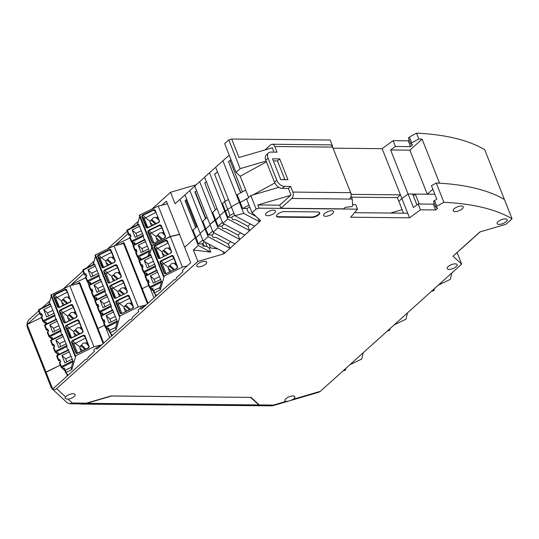 <?xml version="1.0" encoding="UTF-8"?>
<svg xmlns="http://www.w3.org/2000/svg" width="539" height="539" viewBox="0 0 539 539"><rect width="100%" height="100%" fill="white"/><g stroke="black" fill="none" stroke-linecap="round" stroke-linejoin="round"><path stroke-width="0.81" d="M216.974 208.499L212.642 212.393L215.674 220.047L214.872 220.04L217.958 227.829L239.821 239.491L234.903 243.918L213.04 232.255L209.954 224.46L220.006 216.146L215.674 220.047L218.093 226.164L221.825 226.205L222.735 228.496L225.801 228.529L238.076 235.071L239.821 239.491L244.74 235.065L222.876 223.402L219.791 215.613L224.709 211.187L227.795 218.975L249.658 230.638L247.906 226.218L235.637 219.676L232.572 219.642L231.662 217.352L227.93 217.311L225.511 211.194L224.709 211.187L225.511 211.194L227.62 209.294L230.045 215.411L233.899 213.303M454.182 255.102L471.868 239.37L452.996 256.166L461.66 264.13L457.119 252.643L454.754 254.597M352.573 204.544L355.706 204.577L357.525 209.166L350.653 217.21L409.532 217.81L420.487 209.806L418.183 203.998L413.4 207.488L408.07 194.027L412.645 194.074L416.822 204.631L417.307 204.638M409.532 217.81L401.899 198.534L408.07 194.027L427.299 194.222L409.856 150.165L422.111 139.136L439.554 183.193A285.798 111.263 158.4 0 1 504.416 199.497A285.798 111.263 -21.6 0 0 436.253 183.024L431.463 185.685L436.792 199.147L433.491 201.33L435.795 207.144L436.792 206.242L434.495 200.434M480.108 231.858L464.018 246.249L480.262 231.81M473.848 237.396L479.986 231.891M468.93 241.822L480.229 231.824M351.489 197.159L397.371 197.631L398.826 201.303L401.899 198.534L398.826 201.303L403.529 213.181M436.792 206.242L443.887 202.3L436.253 183.024M193.373 249.961L198.291 245.535L210.722 252.164L193.373 249.961L197.921 261.442L56.602 388.639C55.012 389.946 53.536 390.041 52.155 388.915L51.117 387.352L45.303 372.665L45.983 372.058L52.701 389.037L85.479 359.54C86.786 359.722 87.695 358.907 88.207 357.081L94.46 351.448L93.86 349.919L96.353 347.675L96.959 349.205L129.731 319.701C131.044 319.89 131.954 319.068 132.466 317.242L138.732 311.603L138.125 310.073L140.605 307.843L141.211 309.373L173.989 279.869C175.296 280.058 176.206 279.236 176.718 277.41L182.977 271.777L182.371 270.248L190.752 262.702L184.641 247.253L195.206 237.739L196.007 237.746L200.333 233.852L196.007 237.746L198.426 243.871L202.758 239.97M101.332 345.27L96.353 347.675M145.591 305.431L140.605 307.843M197.921 261.442L223.887 253.835L225.073 252.764L203.21 241.108L208.128 236.682L205.042 228.886L200.124 233.313L184.924 194.923L194.781 186.13M225.073 252.764L229.985 248.338L208.128 236.682M207.138 217.352L202.812 221.246L205.837 228.9L210.17 224.999L205.837 228.9L205.042 228.886L205.837 228.9L208.263 235.017L211.989 235.051L212.898 237.349L215.964 237.382L228.24 243.924L229.985 248.338L234.903 243.918M203.21 241.108L200.124 233.313L205.042 228.886L189.843 190.503M413.352 195.866L415.306 194.101L434.879 194.303M407.713 213.222L354.521 212.676M224.595 201.64L227.62 209.294L231.474 207.185L227.62 209.294L225.511 211.194L222.479 203.547L224.595 201.64L228.448 199.531M231.319 206.774L239.35 202.381L240.239 202.388L239.35 202.381L243.695 213.363L259.495 221.785L254.576 226.212L234.842 215.688L215.674 167.265L222.89 160.804L239.35 202.381L231.319 206.774M245.71 190.092L237.214 194.741L240.239 202.388L247.879 198.211L240.239 202.388L242.665 208.512L246.815 208.553L248.311 212.339L256.045 216.462M236.021 172.372L240.172 168.633L228.785 139.877L224.635 143.61L236.021 172.372L240.219 176.226L248.58 197.335L249.287 196.951L248.647 197.523M252.98 194.929L274.829 182.977L252.98 194.929M283.002 179.642L284.686 179.15L283.002 179.642M420.487 209.806L435.627 209.961L433.322 204.146L418.183 203.998M435.627 209.961L437.675 208.121L435.795 207.144M434.272 203.297L433.322 204.146M208.263 235.017L212.595 231.116M214.333 232.942L211.989 235.051M249.719 206.963L246.815 208.553M234.654 215.202L231.662 217.352M244.74 235.065L254.576 226.212M250.392 223.981L247.906 226.218M443.887 202.3A285.798 111.263 -21.6 0 1 512.05 218.773L505.919 224.291L479.953 231.898L478.767 232.969M39.684 313.193L27.145 324.478L45.983 372.058L60.253 365.159L45.303 372.665L27.374 327.382C26.499 324.404 27.112 321.77 29.221 319.492L38.774 310.902M105.772 327.752L109.72 337.717M103.731 343.107L97.95 328.494L104.512 325.32L97.95 328.494L79.718 282.449L76.255 284.12M222.876 223.402L227.795 218.975M250.83 195.556L246.68 199.295L252.009 212.757L256.16 209.017L250.83 195.556L278.885 187.336M243.695 213.363L234.842 215.688M218.093 226.164L222.425 222.263M224.17 224.096L221.825 226.205M240.562 232.835L238.076 235.071M204.497 241.795L202.159 243.904L203.068 246.202L206.134 246.235L208.97 247.745L217.743 248.863M230.726 241.688L228.24 243.924M258.147 218.396L259.495 221.785L260.681 220.714L252.009 212.757M223.887 253.835L223.031 251.679M210.722 252.164L208.97 247.745M259.266 404.93L260.606 405.732L272.175 405.847L273.428 405.072L259.266 404.93L251.053 397.384L111.027 395.956L86.422 403.172L81.335 403.906L69.774 403.785L67.274 402.801L52.155 388.915M265.026 149.909L270.578 144.917A4.642 3.093 90.6 0 1 272.195 144.25A4.642 3.093 90.6 0 1 274.816 146.5L277.053 152.16L270.928 152.099A7.142 4.548 48 0 0 268.57 152.908L266.313 154.936A7.142 4.548 48 0 0 265.767 160.191L274.492 182.216A7.142 4.548 48 0 0 282.241 188.394L288.372 188.455L290.972 195.03L279.701 205.177L257.81 204.955L259.077 208.169L256.16 209.017M257.81 204.955L290.642 195.334M248.964 205.063L242.665 208.512M227.93 217.311L230.045 215.411M202.159 243.904L198.426 243.871M217.958 227.829L213.04 232.255M454.775 254.651L457.119 252.643M68.069 399.177A5.356 2.089 158.4 0 0 74.119 396.515A5.356 2.089 158.4 0 0 75.103 394.501A5.356 2.089 158.4 0 0 71.377 393.915A5.356 2.089 158.4 0 0 66.129 396.434A5.356 2.089 158.4 0 0 65.637 396.94L65.03 397.903L65.367 398.624L68.069 399.177L72.26 403.024L69.774 403.785M419.234 204.005L415.306 194.101M512.05 218.773L484.676 149.626A285.798 111.263 158.4 0 0 416.506 133.153L418.81 138.968L411.715 142.909L409.418 137.101L416.506 133.153M120.514 244.288L123.97 242.611L142.202 288.661L148.69 285.529L142.202 288.661L147.989 303.275M464.018 246.249L459.1 250.675M150.091 288.075L153.972 297.885M259.077 208.169L357.525 209.166M285.913 398.671A5.356 2.089 158.4 0 0 284.929 400.686A5.356 2.089 158.4 0 0 285.987 401.393C288.149 401.387 290.582 400.679 293.277 399.258A5.356 2.089 158.4 0 0 293.903 398.752A5.356 2.089 158.4 0 0 294.894 396.738A5.356 2.089 158.4 0 0 291.161 396.152A5.356 2.089 158.4 0 0 285.913 398.671M461.66 264.13L320.341 391.327L318.731 392.257L272.525 405.8M274.519 212.986A5.356 2.089 158.4 0 0 275.51 210.971A5.356 2.089 158.4 0 0 271.777 210.385A5.356 2.089 158.4 0 0 266.529 212.905A5.356 2.089 158.4 0 0 265.545 214.92A5.356 2.089 158.4 0 0 269.271 215.506A5.356 2.089 158.4 0 0 274.519 212.986M197.712 264.049A5.356 2.089 -21.6 0 1 202.967 261.53A5.356 2.089 -21.6 0 1 206.693 262.122A5.356 2.089 -21.6 0 1 205.709 264.13A5.356 2.089 -21.6 0 1 200.454 266.65A5.356 2.089 -21.6 0 1 196.728 266.064A5.356 2.089 -21.6 0 1 197.712 264.049M462.206 208.836A5.356 2.089 158.4 0 0 463.19 206.821A5.356 2.089 158.4 0 0 459.464 206.235A5.356 2.089 158.4 0 0 454.215 208.755A5.356 2.089 158.4 0 0 453.225 210.769A5.356 2.089 158.4 0 0 456.957 211.355A5.356 2.089 158.4 0 0 462.206 208.836M506.121 221.684A5.356 2.089 158.4 0 0 507.111 219.669A5.356 2.089 158.4 0 0 503.379 219.083A5.356 2.089 158.4 0 0 498.13 221.603A5.356 2.089 158.4 0 0 497.147 223.618A5.356 2.089 158.4 0 0 500.872 224.204A5.356 2.089 158.4 0 0 506.121 221.684M332.597 213.579A5.356 2.089 158.4 0 0 333.587 211.564A5.356 2.089 158.4 0 0 329.855 210.978A5.356 2.089 158.4 0 0 324.606 213.498A5.356 2.089 158.4 0 0 323.622 215.506A5.356 2.089 158.4 0 0 327.348 216.092A5.356 2.089 158.4 0 0 332.597 213.579M456.169 266.65A5.356 2.089 158.4 0 0 457.153 264.636A5.356 2.089 158.4 0 0 453.427 264.049A5.356 2.089 158.4 0 0 448.172 266.569A5.356 2.089 158.4 0 0 447.188 268.584A5.356 2.089 158.4 0 0 450.914 269.17A5.356 2.089 158.4 0 0 456.169 266.65M278.407 217.129L311.704 217.466A5.356 2.089 158.4 0 0 318.778 214.744A5.356 2.089 158.4 0 0 319.762 212.73A5.356 2.089 158.4 0 0 317.855 211.935L284.552 211.598A5.356 2.089 158.4 0 0 277.484 214.32A5.356 2.089 158.4 0 0 276.494 216.334A5.356 2.089 158.4 0 0 278.407 217.129L278.225 216.671L311.522 217.008A5.356 2.089 158.4 0 0 318.596 214.279A5.356 2.089 158.4 0 0 319.634 212.514M184.944 194.977L180.006 199.349L198.291 245.535M276.44 216.092A5.356 2.089 158.4 0 0 278.225 216.671M432.864 189.216L427.299 194.222M205.548 218.78L194.929 191.958L196.526 190.543M409.195 139.965L408.245 140.814L410.55 146.628L412.598 144.782L410.718 143.812L408.421 137.997L409.418 137.101M225.289 201.263L214.596 174.252L217.439 171.739M215.694 167.319L209.509 172.797L224.709 211.187L219.791 215.613L204.591 177.223L209.509 172.797M217.466 171.793L214.616 174.306M266.441 161.889L240.219 176.226M331.889 145.826L332.448 145.833L330.144 140.019L231.703 139.022L239.033 157.529L272.269 147.787M196.196 184.776L170.54 192.295L175.087 203.776L180.006 199.349M266.104 161.033L240.172 168.633M228.785 139.877L231.703 139.022M240.825 192.767L228.556 161.774L230.018 160.481L242.449 191.877M240.61 192.881L228.556 161.774M247.65 208.094A2.857 1.112 -21.6 0 1 246.916 208.573A2.857 1.112 -21.6 0 1 246.835 208.613M42.096 307.904L49.884 300.897M63.225 288.891L83.026 271.063M86.355 268.072L94.143 261.065M107.477 249.058L127.217 231.292M130.66 228.192L138.294 221.32M151.769 209.193L170.54 192.295M71.64 285.259L71.397 284.646L83.936 273.361M115.892 245.427L115.656 244.814L128.127 233.589M197.308 226.205L192.975 230.099L196.007 237.746L195.206 237.739L184.641 247.253L166.41 201.209L162.05 205.13M332.448 145.833L332.152 146.177M351.098 194.72L351.428 194.363L400.443 194.862L401.899 198.534L408.07 194.027L390.627 149.97L409.856 150.165M348.821 188.003L351.428 194.363M390.627 149.97L395.41 146.473L393.106 140.659L382.151 148.663L400.443 194.862L397.371 197.631M199.673 181.65L214.872 220.04L209.954 224.46L194.754 186.076L204.611 177.277M186.689 199.396L185.093 200.811L195.718 227.633M185.106 200.845L186.703 199.423M230.988 159.652L230.032 160.514M214.637 174.36L217.473 171.806L214.643 174.367M206.397 181.784L204.807 183.22L206.397 181.778M228.354 161.929L230.968 159.618M215.384 209.934L204.766 183.105L206.363 181.69M204.786 183.159L206.383 181.744M196.533 190.557L194.936 191.972M229.223 155.198L222.89 160.804M382.151 148.663L333.048 148.164M395.41 146.473L410.55 146.628M393.106 140.659L408.245 140.814M422.111 139.136A285.798 111.263 158.4 0 0 418.81 138.968M410.718 143.812L411.715 142.909M27.145 324.478L41.415 317.579M205.831 218.531L195.212 191.729M129.852 237.948L115.656 244.814M390.553 213.046L402.134 209.651M148.03 282.867L147.41 281.311M145.281 275.934L144.034 272.781M141.973 267.566L141.353 266.017M139.224 260.633L137.977 257.48M135.916 252.272L135.296 250.716M133.167 245.339L131.92 242.179M85.674 277.747L71.397 284.646M103.784 322.726L103.117 321.042M101.049 315.827L99.715 312.452M97.727 307.432L97.06 305.748M94.992 300.533L93.658 297.157M91.67 292.131L91.003 290.447M88.935 285.232L87.601 281.857M110.845 396.01L250.669 397.378M79.368 403.886L81.544 404.088L86.624 403.347L110.926 396.212M250.716 397.499L258.855 404.937L260.391 405.692M274.492 182.216L276.743 180.188A7.142 4.548 48 0 0 284.498 186.366L290.622 186.427L292.866 192.086L350.673 192.672L332.624 147.086A4.642 3.093 90.6 0 0 330.009 144.843L272.195 144.25M268.57 152.908A7.142 4.548 48 0 0 268.024 158.163L276.743 180.188M279.721 158.89L287.954 179.696L280.765 179.622L272.525 158.816L279.721 158.89L277.464 160.918L284.888 179.662M350.673 192.672A4.642 3.093 90.6 0 1 349.582 199.053L352.25 199.08L351.037 196.014M273.987 152.126L272.195 147.612L271.865 147.908M273.34 160.878L277.464 160.918M352.25 199.08L352.661 205.979L352.048 206.538L345.162 207.4L343.518 208.876L280.913 208.236L291.774 198.46L349.582 199.053M279.701 205.177L280.913 208.236M292.866 192.086A4.642 3.093 90.6 0 1 291.774 198.46M290.622 186.427L288.372 188.455M207.165 246.781L205.379 242.267M210.547 247.947L209.078 244.234M363.212 352.742L361.804 359.008L349.878 364.741M407.471 312.903L406.056 319.169L394.137 324.909M451.763 273.037L450.341 279.364L438.288 285.165M74.995 356.097L50.834 295.062L75.002 356.185L93.968 346.745L101.837 344.812M75.002 356.185L75.723 356.198L71.849 369.518L65.704 372.745L68.224 375.07M51.252 296.207L48.827 304.535M50.834 295.062L69.807 285.71L79.341 283.359A1.785 0.694 -21.6 0 1 80.041 283.265M72.287 359.082L64.828 362.814L61.924 355.471L69.383 351.738M71.175 356.266L65.617 358.859L61.924 355.471M68.291 349.784L73.149 361.251L71.209 367.908L71.849 369.518M50.12 303.888L54.978 315.355L54.823 315.901L43.72 321.453L44.845 322.49L45.802 322.032L46.691 322.854L45.741 323.312A0.714 0.647 132.5 0 1 44.865 323.002L44.683 322.544M44.845 322.49A0.714 0.647 132.5 0 1 44.124 322.403L42.999 321.372A0.714 0.647 132.5 0 1 42.844 321.15L43.235 320.651L41.597 316.521L42.561 316.036L41.591 313.59L40.209 314.527L40.789 315.079L41.954 314.513M51.212 305.842L43.753 309.575L47.445 312.964L53.004 310.37M54.823 315.901L55.84 319.357M61.897 334.652L60.732 331.707L61.035 330.656L56.177 319.189M67.954 349.952L66.789 347.001L67.092 345.95L62.234 334.49M66.607 373.588L67.254 375.939M72.994 361.797L61.891 367.349L63.016 368.386L63.966 367.921L64.862 368.743L63.912 369.208A0.714 0.647 132.5 0 1 63.036 368.898L62.854 368.44M69.807 285.71L93.968 346.745M60.88 331.195L49.777 336.754L50.902 337.785A0.714 0.647 132.5 0 1 50.181 337.704L49.056 336.666A0.714 0.647 132.5 0 1 48.901 336.451L49.292 335.945L47.654 331.815L48.618 331.337L47.648 328.891L46.266 329.828L46.846 330.373L48.011 329.807M88.45 345.506L85.836 343.114C83.821 342.71 82.42 343.39 81.632 345.149L85.89 349.05M85.836 343.114L86.745 342.676L87.655 343.505M87.271 342.541L86.745 342.676M81.187 351.32L79.745 347.884L80.729 345.587L81.632 345.149M85.499 338.061L73.951 344.003L72.071 342.272L76.188 352.674L75.763 352.728A1.428 1.294 -47.5 0 0 77.515 353.341L88.288 348.127A1.428 1.294 -47.5 0 0 89.07 346.294L84.953 335.891A1.428 1.294 -47.5 0 0 83.201 335.278L85.202 337.313M77.549 353.079L73.951 344.003M79.927 346.954L74.988 343.154M48.86 336.349L47.237 332.273L47.654 331.815M50.902 337.785L51.852 337.326L52.748 338.148L51.798 338.607A0.714 0.647 132.5 0 1 50.922 338.303L50.74 337.845M71.492 337.785L67.894 328.702L69.012 327.806L66.371 325.192L77.144 319.984A1.428 1.294 132.5 0 1 78.896 320.59L83.013 330.993A1.428 1.294 -47.5 0 1 82.231 332.832L71.458 338.041A1.428 1.294 -47.5 0 1 69.706 337.427L65.583 327.025A1.428 1.294 132.5 0 1 66.371 325.192M68.931 327.853L73.87 331.66L73.688 332.583L75.251 335.965M75.13 336.026L74.901 335.642M79.833 333.749L75.575 329.848C76.363 328.089 77.764 327.416 79.779 327.813L81.214 327.24M60.173 328.48L52.714 332.219L49.81 324.876L53.502 328.264L54.682 331.236M57.269 321.143L49.81 324.876M53.502 328.264L59.061 325.671M73.87 331.66L74.672 330.286L78.923 334.193M75.575 329.848L74.672 330.286M79.779 327.813L82.393 330.212M79.442 322.767L69.012 327.806M73.385 307.466L62.874 312.559L67.813 316.359L68.615 314.992L72.866 318.893M75.157 311.94L73.722 312.519C71.707 312.115 70.306 312.795 69.518 314.547L68.615 314.992M65.435 322.484L61.837 313.402L62.874 312.559M67.813 316.359L67.631 317.282L69.073 320.725M69.518 314.547L73.776 318.455M73.722 312.519L76.336 314.911M48.463 331.411A3.571 0.613 64.2 0 0 47.695 330.144L48.072 329.962M59.378 307.19L55.78 298.107L67.328 292.172M56.817 297.258L61.756 301.058L62.558 299.691L63.461 299.253L67.719 303.154M69.1 296.645L67.665 297.218C65.65 296.814 64.249 297.494 63.461 299.253M61.756 301.058L61.574 301.988L63.137 305.37M63.016 305.431L62.787 305.047M67.665 297.218L70.279 299.61M47.445 312.964L48.625 315.935M43.753 309.575L46.657 316.919L54.116 313.186M42.81 321.055L41.18 316.979L41.597 316.521M42.406 316.117A3.571 0.613 64.2 0 0 41.638 314.85L41.577 314.695M41.638 314.85L42.015 314.661M66.937 346.496L55.834 352.055L56.959 353.085L57.909 352.627L58.805 353.449L57.855 353.907A0.714 0.647 132.5 0 1 56.979 353.604L56.797 353.139M56.959 353.085A0.714 0.647 132.5 0 1 56.238 352.998L55.106 351.967A0.714 0.647 132.5 0 1 54.958 351.745L55.349 351.246L53.711 347.116L54.675 346.631L53.705 344.185L52.323 345.122L52.903 345.674L54.068 345.108M66.23 343.781L58.771 347.514L55.867 340.17L59.559 343.565L65.118 340.971M63.326 336.437L55.867 340.17M54.52 346.712A3.571 0.613 64.2 0 0 53.752 345.445L54.129 345.263M59.559 343.565L60.739 346.53M54.917 351.65L53.294 347.574L53.711 347.116M60.974 366.951L59.351 362.868L60.732 361.932L59.762 359.486L58.38 360.423L58.96 360.968L60.125 360.409M65.617 358.859L66.796 361.831M63.016 368.386A0.714 0.647 132.5 0 1 62.295 368.299L61.163 367.261A0.714 0.647 132.5 0 1 61.015 367.046L61.406 366.54L59.768 362.41M59.748 360.591L59.809 360.739A3.571 0.613 -115.8 0 1 60.577 362.006M59.809 360.739L60.186 360.557M119.698 315.874L95.531 254.832L95.086 255.311L119.254 316.353L138.227 306.913L146.096 304.98M119.254 316.353L119.975 316.366L116.107 329.679L109.963 332.907L112.476 335.231M95.504 256.369L93.085 264.703M95.531 254.832L114.059 245.878L123.599 243.527A1.785 0.694 -21.6 0 1 124.293 243.433M116.545 319.243L109.087 322.976L106.176 315.638L113.635 311.899M115.434 316.433L109.875 319.027L106.176 315.638M112.543 309.952L117.408 321.419L115.467 328.076L116.107 329.679M94.372 264.056L99.237 275.523L99.075 276.069L87.978 281.621L89.103 282.658L90.053 282.193L90.95 283.015L90 283.48A0.714 0.647 132.5 0 1 89.124 283.17L88.942 282.712M89.103 282.658A0.714 0.647 132.5 0 1 88.376 282.571L87.251 281.533A0.714 0.647 132.5 0 1 87.102 281.318L87.486 280.812L85.856 276.682L86.813 276.204L85.842 273.758L84.468 274.695L85.047 275.24L86.213 274.681M95.464 266.01L88.005 269.743L91.704 273.132L97.263 270.538M99.075 276.069L100.099 279.525M106.156 294.82L104.984 291.875L105.294 290.824L100.429 279.357M112.206 310.12L111.041 307.169L111.351 306.118L106.486 294.651M110.866 333.756L111.512 336.1M117.246 321.958L106.149 327.517L107.274 328.547L108.224 328.089L109.121 328.911L108.171 329.369A0.714 0.647 132.5 0 1 107.295 329.066L107.113 328.608M114.059 245.878L138.227 306.913M105.132 291.363L94.035 296.922L95.16 297.952A0.714 0.647 132.5 0 1 94.433 297.865L93.308 296.834A0.714 0.647 132.5 0 1 93.159 296.612L93.543 296.113L91.913 291.983L92.87 291.505L91.9 289.052L90.525 289.995L91.104 290.541L92.27 289.975M132.702 305.674L130.094 303.282C128.08 302.878 126.678 303.551 125.89 305.31L130.142 309.218M130.094 303.282L131.004 302.837L131.914 303.673M131.529 302.702L131.004 302.837M125.446 311.488L124.004 308.045L124.981 305.748L125.89 305.31M129.758 298.229L118.209 304.164L116.33 302.44L120.446 312.842L120.015 312.896A1.428 1.294 -47.5 0 0 121.767 313.503L132.547 308.295A1.428 1.294 -47.5 0 0 133.328 306.455L129.212 296.052A1.428 1.294 -47.5 0 0 127.453 295.446L129.461 297.474M121.801 313.247L118.209 304.164M124.179 307.122L119.24 303.316M93.119 296.517L91.495 292.441L91.913 291.983M95.16 297.952L96.11 297.494L97.007 298.316L96.057 298.774A0.714 0.647 132.5 0 1 95.181 298.471L94.999 298.013M115.75 297.952L112.152 288.87L113.264 287.974L110.623 285.353L121.403 280.145A1.428 1.294 132.5 0 1 123.155 280.758L127.271 291.161A1.428 1.294 -47.5 0 1 126.49 293L115.71 298.208A1.428 1.294 -47.5 0 1 113.958 297.595L109.841 287.193A1.428 1.294 132.5 0 1 110.623 285.353M113.183 288.021L118.122 291.821L117.947 292.751L119.51 296.133M119.388 296.187L119.159 295.81M124.085 293.917L119.833 290.016C120.621 288.257 122.023 287.577 124.037 287.981L125.472 287.408M104.431 288.648L96.973 292.381L94.062 285.037L97.761 288.432L98.933 291.397M101.521 281.304L94.062 285.037M97.761 288.432L103.32 285.838M118.122 291.821L118.924 290.454L123.182 294.355M119.833 290.016L118.924 290.454M124.037 287.981L126.645 290.373M123.7 282.935L113.264 287.974M117.643 267.634L107.126 272.721L112.065 276.527L112.867 275.153L117.125 279.061M119.415 272.107L117.98 272.68C115.966 272.283 114.564 272.956 113.776 274.715L112.867 275.153M109.693 282.652L106.095 273.569L107.126 272.721M112.065 276.527L111.89 277.45L113.331 280.893M113.776 274.715L118.034 278.623M117.98 272.68L120.588 275.079M92.721 291.579A3.571 0.613 64.2 0 0 91.947 290.312L92.331 290.13M103.636 267.351L100.038 258.275L111.586 252.333M101.069 257.426L106.008 261.226L106.81 259.859L107.719 259.421L111.977 263.322M113.358 256.813L111.923 257.386C109.909 256.982 108.507 257.662 107.719 259.421M106.008 261.226L105.833 262.156L107.396 265.538M107.274 265.592L107.045 265.215M111.923 257.386L114.531 259.778M91.704 273.132L92.876 276.103M88.005 269.743L90.916 277.086L98.374 273.354M87.062 281.223L85.438 277.14L85.856 276.682M86.664 276.278A3.571 0.613 64.2 0 0 85.89 275.011L85.836 274.863M85.89 275.011L86.274 274.829M111.189 306.664L100.092 312.216L101.217 313.253L102.167 312.788L103.064 313.61L102.114 314.075A0.714 0.647 132.5 0 1 101.238 313.765L101.056 313.307M101.217 313.253A0.714 0.647 132.5 0 1 100.49 313.166L99.365 312.135A0.714 0.647 132.5 0 1 99.216 311.913L99.6 311.414L97.97 307.284L98.927 306.799L97.957 304.353L96.582 305.29L97.161 305.835L98.327 305.276M110.488 303.949L103.03 307.681L100.119 300.338L103.818 303.726L109.377 301.133M107.578 296.605L100.119 300.338M98.778 306.873A3.571 0.613 64.2 0 0 98.004 305.606L98.388 305.424M103.818 303.726L104.99 306.698M99.176 311.818L97.552 307.735L97.97 307.284M105.233 327.112L103.603 323.036L104.984 322.1L104.014 319.647L102.639 320.59L103.218 321.136L104.384 320.57M109.875 319.027L111.047 321.992M107.274 328.547A0.714 0.647 132.5 0 1 106.547 328.467L105.422 327.429A0.714 0.647 132.5 0 1 105.273 327.213L105.657 326.708L104.027 322.578M104 320.752L104.061 320.907A3.571 0.613 -115.8 0 1 104.835 322.174M104.061 320.907L104.445 320.725M151.796 247.152L149.37 255.486M151.762 245.467L139.709 215.021L158.237 206.066L170.29 236.506L151.762 245.467L151.439 246.161M170.351 236.661L182.404 267.101L163.432 276.44L151.378 246L170.351 236.661L179.548 234.398M182.404 267.101L187.168 265.929M151.378 246L163.432 276.541L164.152 276.554L160.272 289.874L154.127 293.101L156.674 295.453M176.886 265.868L174.265 263.47L175.175 263.032L176.091 263.867M151.755 256.793L144.29 260.526L147.201 267.87L154.659 264.137M142.498 265.464L141.333 266.023L140.753 265.478L142.128 264.541L143.098 266.987L141.717 267.93L143.347 272.006M145.227 273.495L145.409 273.96A0.714 0.647 132.6 0 0 146.285 274.263L147.235 273.805L146.338 272.983L145.389 273.441A0.714 0.647 132.6 0 1 144.661 273.354L143.536 272.323A0.714 0.647 132.6 0 1 143.387 272.101L143.772 271.602L142.141 267.472M142.943 267.068A3.571 0.606 64.2 0 0 142.175 265.801L142.114 265.646M142.175 265.801L142.559 265.612M160.272 289.874L159.638 288.264L161.579 281.607L156.714 270.14M175.707 262.897L175.175 263.032M149.404 287.3L147.774 283.224L149.155 282.288L148.185 279.842L146.81 280.779L147.383 281.324L148.555 280.758M159.921 258.141L156.323 249.058L167.878 243.123M174.265 263.47C172.251 263.066 170.85 263.746 170.061 265.505L169.158 265.943L168.357 267.31L163.418 263.51L173.935 258.417M148.171 280.947L148.616 280.913M157.361 248.209L162.3 252.016L163.101 250.642L164.004 250.204L168.262 254.112M169.65 247.596L168.208 248.169C166.194 247.772 164.793 248.445 164.004 250.204M168.208 248.169L170.829 250.574M163.56 256.382L162.118 252.939L162.3 252.016M163.418 263.51L162.38 264.353L160.501 262.628L164.624 273.03L164.193 273.084A1.428 1.294 -47.4 0 0 165.945 273.691L176.718 268.483A1.428 1.294 -47.4 0 0 177.506 266.65L173.383 256.247A1.428 1.294 -47.4 0 0 171.631 255.634L173.639 257.669M150.657 254.839L155.522 266.306L155.36 266.852L144.263 272.404L143.772 271.602L155.326 265.821M144.29 260.526L147.982 263.921L153.548 261.321M147.982 263.921L149.162 266.886M148.232 281.095A3.571 0.606 -115.8 0 1 149 282.362M161.417 282.153L150.32 287.705L151.446 288.736L152.396 288.277L153.292 289.099L152.342 289.558A0.714 0.647 132.6 0 1 151.466 289.254L151.284 288.796M156.384 270.308L155.36 266.852M168.357 267.31L168.175 268.24L171.126 270.949M151.446 288.736A0.714 0.647 132.6 0 1 150.718 288.655L149.593 287.617A0.714 0.647 132.6 0 1 149.444 287.402L149.829 286.896L148.198 282.766M168.175 268.24L169.617 271.676M165.978 273.435L162.38 264.353M155.219 282.187L154.039 279.215L159.605 276.622M170.061 265.505L174.313 269.406M160.716 279.431L153.258 283.17L150.347 275.827L157.812 272.094M154.039 279.215L150.347 275.827M155.697 296.335L155.03 293.944M139.682 216.557L137.256 224.891M139.709 215.021L139.325 215.566M158.237 206.066L167.434 203.803M170.29 236.506L179.487 234.243M151.318 245.858L139.264 215.411L151.318 245.845M149.242 255.553L151.735 247.003M164.772 235.273L162.158 232.875L163.061 232.437L163.977 233.272M139.641 226.198L132.176 229.931L135.087 237.275L142.545 233.542M130.384 234.869L129.219 235.428L128.639 234.883L130.014 233.946L130.984 236.392L129.609 237.328L131.233 241.411M133.113 242.9L133.295 243.358A0.714 0.647 132.6 0 0 134.171 243.668L135.121 243.21L134.224 242.388L133.274 242.846A0.714 0.647 132.6 0 1 132.547 242.759L131.422 241.728A0.714 0.647 132.6 0 1 131.273 241.506L131.657 241.007L130.027 236.877M130.836 236.473A3.571 0.606 64.2 0 0 130.061 235.206L130 235.051M130.061 235.206L130.445 235.017M147.956 256.2L149.465 251.012L144.6 239.545M163.593 232.302L163.061 232.437M137.29 256.705L135.66 252.629L137.041 251.693L136.071 249.24L134.696 250.184L135.276 250.729L136.441 250.163M147.807 227.546L144.209 218.463L155.764 212.528M162.158 232.875C160.137 232.471 158.735 233.151 157.947 234.91L157.044 235.348L156.243 236.715L151.304 232.915L161.821 227.822M136.057 250.345L136.502 250.318M145.247 217.615L150.186 221.414L150.987 220.047L151.89 219.609L156.148 223.517M157.536 217.001L156.101 217.574C154.08 217.17 152.678 217.85 151.89 219.609M156.101 217.574L158.715 219.979M151.446 225.787L150.004 222.344L150.186 221.414M151.304 232.915L150.266 233.758L148.387 232.033L152.51 242.435L152.079 242.489A1.428 1.294 -47.4 0 0 153.831 243.096L164.604 237.888A1.428 1.294 -47.4 0 0 165.392 236.055L161.269 225.652A1.428 1.294 -47.4 0 0 159.517 225.039L161.525 227.074M138.543 224.244L143.408 235.711L143.246 236.257L132.149 241.809L131.657 241.007L143.212 235.226M132.176 229.931L135.875 233.32L141.434 230.726M135.875 233.32L137.047 236.291M136.118 250.5A3.571 0.606 -115.8 0 1 136.893 251.767M149.303 251.551L138.206 257.11L139.332 258.141L140.281 257.682L141.178 258.504L140.228 258.963A0.714 0.647 132.6 0 1 139.352 258.659L139.17 258.201M144.27 239.714L143.246 236.257M156.243 236.715L156.061 237.638L159.012 240.354M139.332 258.141A0.714 0.647 132.6 0 1 138.604 258.06L137.479 257.022A0.714 0.647 132.6 0 1 137.33 256.807L137.714 256.301L136.084 252.171M156.061 237.638L157.503 241.081M153.864 242.84L150.266 233.758M143.105 251.592L141.932 248.62L147.491 246.027M157.947 234.91L162.205 238.811M148.602 248.836L141.144 252.569L138.233 245.232L145.698 241.499M141.932 248.62L138.233 245.232M72.26 403.024L86.422 403.172M56.602 388.639L65.637 396.94M285.987 401.393L273.428 405.072M320.341 391.327L293.277 399.258M311.704 217.466L311.522 217.008M258.855 404.937L86.624 403.347M274.816 146.5L332.624 147.086M284.498 186.366L282.241 188.394M265.767 160.191L268.024 158.163M345.438 368.737L345.081 370.232L343.148 370.798M344.967 370.266L345.081 370.232A0.714 0.633 13.5 0 0 345.533 369.788L345.883 368.339M389.697 328.905L389.34 330.4L387.406 330.966M389.225 330.434L389.34 330.4A0.714 0.633 13.5 0 0 389.791 329.956L390.142 328.507M434.003 289.025L433.625 290.588L431.604 291.181M433.511 290.622L433.625 290.588A0.714 0.633 13.5 0 0 434.077 290.144L434.441 288.628M63.912 369.208L65.037 370.239L71.397 367.268M63.191 369.121L64.316 370.152A0.714 0.647 132.5 0 0 65.037 370.239L65.111 370.205M65.313 370.172L66.142 372.274M64.768 370.34L65.697 372.692M103.192 343.592L79.341 283.359M75.069 343.107L72.428 340.486A1.428 1.294 -47.5 0 0 71.64 342.326L75.763 352.728M72.428 340.486L83.201 335.278M72.839 305.296L76.956 315.699A1.428 1.294 -47.5 0 1 76.174 317.532L65.401 322.74A1.428 1.294 -47.5 0 1 63.649 322.133L59.526 311.731A1.428 1.294 132.5 0 1 60.314 309.891L71.087 304.683A1.428 1.294 132.5 0 1 72.839 305.296L76.956 315.699M70.899 300.398A1.428 1.294 132.5 0 1 70.117 302.238L70.11 302.035A1.071 0.97 132.5 0 0 70.697 300.654L66.782 289.995A1.428 1.294 -47.5 0 0 65.03 289.382L67.031 291.417M70.063 302.056L59.344 307.446L70.117 302.238M59.344 307.446A1.428 1.294 132.5 0 1 57.592 306.832L53.469 296.43A1.428 1.294 -47.5 0 1 54.257 294.597L65.03 289.382M75.44 355.706L51.279 294.665M47.237 332.273L48.874 336.403A0.714 0.714 0 0 0 49.056 336.666A0.714 0.647 132.5 0 0 49.777 336.754L49.292 335.945L60.84 330.164M88.234 347.945L77.501 353.133L88.281 347.924A1.071 0.97 -47.5 0 0 88.868 346.55L89.07 346.294M80.729 345.587L84.98 349.488M79.745 347.884L82.703 350.593M80.958 350.943L81.308 351.266M84.731 336.1A1.071 0.97 -47.5 0 0 83.43 335.689L72.657 340.897A1.071 0.97 -47.5 0 0 72.071 342.272L71.64 342.326M76.754 353.193L76.188 352.674A1.071 0.97 -47.5 0 0 77.461 353.153M88.847 346.503L84.953 335.891M51.798 338.607L52.573 339.321M76.417 353.005L77.515 353.341M84.522 335.817L88.854 346.53L88.288 348.127M56.602 319.459L45.054 325.239L46.684 329.369M45.054 324.822L44.629 325.697L46.266 329.828M82.177 332.651L71.444 337.838L82.224 332.63A1.071 0.97 -47.5 0 0 82.811 331.249L78.674 320.826L83.013 330.993M67.894 328.702L65.583 327.025M70.697 337.899L66.014 326.978A1.071 0.97 132.5 0 1 66.6 325.596L77.373 320.388A1.071 0.97 132.5 0 1 78.674 320.806M80.688 327.375L81.598 328.211M69.706 337.427L70.131 337.38A1.071 0.97 -47.5 0 0 71.404 337.859M46.26 329.774L44.629 325.697A0.714 0.714 0 0 1 44.973 324.795L56.44 319.054M73.688 332.583L76.646 335.292M70.36 337.71L71.458 338.041M82.797 331.229L82.231 332.832M79.145 322.012L77.144 319.984M78.465 320.516L78.896 320.59M73.088 306.718L71.316 305.094A1.071 0.97 132.5 0 1 72.617 305.505L72.408 305.222M74.631 312.081L75.541 312.91M76.12 317.35L65.387 322.538L76.167 317.33A1.071 0.97 -47.5 0 0 76.754 315.955L72.617 305.525M65.347 322.558A1.071 0.97 -47.5 0 1 64.074 322.079L64.64 322.598M68.844 320.348L69.194 320.665M67.631 317.282L70.589 319.998M63.649 322.133L64.074 322.079L59.957 311.677A1.071 0.97 132.5 0 1 60.543 310.302L71.316 305.094L71.087 304.683M60.314 309.891L62.955 312.512M59.526 311.731L61.837 313.402M64.303 322.41L65.401 322.74M76.74 315.928L76.174 317.532M59.29 307.264A1.071 0.97 132.5 0 1 58.017 306.785L57.592 306.832M70.676 300.607L66.782 289.995M56.898 297.211L54.486 295.001L65.259 289.793A1.071 0.97 -47.5 0 1 66.351 289.921L66.56 290.231A1.071 0.97 -47.5 0 0 66.351 289.921M55.78 298.107L53.9 296.383A1.071 0.97 -47.5 0 1 54.486 295.001L54.257 294.597M58.583 307.297L53.9 296.383L53.469 296.43M68.574 296.78L69.484 297.616M62.558 299.691L66.809 303.592M61.574 301.988L64.532 304.697M75.002 356.084L50.834 295.049M45.741 323.312L46.516 324.02M41.18 316.979L42.817 321.109A0.714 0.714 0 0 0 42.999 321.372A0.714 0.647 132.5 0 0 43.72 321.453L43.235 320.651L54.783 314.87M50.545 304.158L38.997 309.938L40.627 314.069M38.997 309.521L38.572 310.397L40.209 314.527M40.203 314.48L38.572 310.397A0.714 0.714 0 0 1 38.916 309.494L50.383 303.76M66.897 345.465L55.349 351.246L55.834 352.055A0.714 0.647 132.5 0 1 55.106 351.967A0.714 0.714 0 0 1 54.931 351.704L53.294 347.574M62.659 334.753L51.104 340.533L52.741 344.67M57.855 353.907L58.63 354.622M51.111 340.122L50.686 340.992L52.323 345.122M52.317 345.075L50.686 340.992A0.714 0.714 0 0 1 51.03 340.096L62.497 334.355M68.716 350.054L57.161 355.834L58.798 359.964M72.954 360.759L61.406 366.54L61.891 367.349A0.714 0.647 132.5 0 1 61.163 367.261A0.714 0.714 0 0 1 60.988 366.998L59.351 362.868M57.168 355.417L56.743 356.292L58.38 360.423M58.374 360.369L56.743 356.292A0.714 0.714 0 0 1 57.087 355.39L68.554 349.649M108.171 329.369L109.296 330.407L115.656 327.436M107.443 329.289L108.568 330.319A0.714 0.647 132.5 0 0 109.296 330.407L109.37 330.373M109.572 330.34L110.401 332.442M109.963 332.907L109.006 330.508L109.949 332.853M147.443 303.76L123.599 243.527M119.321 303.275L116.68 300.654A1.428 1.294 -47.5 0 0 115.898 302.494L120.015 312.896M116.68 300.654L127.453 295.446M117.098 265.457L121.214 275.86A1.428 1.294 -47.5 0 1 120.433 277.7L109.653 282.908A1.428 1.294 -47.5 0 1 107.901 282.295L103.784 271.892A1.428 1.294 132.5 0 1 104.566 270.059L115.346 264.851A1.428 1.294 132.5 0 1 117.098 265.457L121.214 275.86M115.157 260.566A1.428 1.294 132.5 0 1 114.376 262.399L115.157 260.566L111.041 250.163A1.428 1.294 -47.5 0 0 109.289 249.55L111.29 251.585M114.322 262.217L103.596 267.613L114.376 262.399M103.596 267.613A1.428 1.294 132.5 0 1 101.844 267L97.727 256.598A1.428 1.294 -47.5 0 1 98.509 254.758L109.289 249.55M91.495 292.441L93.126 296.571A0.714 0.714 0 0 0 93.308 296.834A0.714 0.647 132.5 0 0 94.035 296.922L93.543 296.113L105.098 290.332M132.493 308.113L132.533 308.092A1.071 0.97 -47.5 0 0 133.12 306.711L133.328 306.455M124.981 305.748L129.239 309.656M124.004 308.045L126.955 310.754M125.216 311.104L125.567 311.427M133.106 306.664L128.989 296.288A1.071 0.97 -47.5 0 0 127.689 295.85L116.916 301.065A1.071 0.97 -47.5 0 0 116.33 302.44L115.898 302.494M121.012 313.361L120.446 312.842A1.071 0.97 -47.5 0 0 121.72 313.321M128.781 295.978L129.212 296.052M96.057 298.774L96.831 299.489M120.675 313.172L121.767 313.503M128.989 296.288L133.106 306.691L132.547 308.295M100.86 279.62L89.306 285.407L90.943 289.537M89.312 284.99L88.888 285.865L90.525 289.995M126.436 292.812L126.476 292.792A1.071 0.97 -47.5 0 0 127.063 291.417L122.932 280.994L127.049 291.37M112.152 288.87L109.841 287.193M114.955 298.06L110.273 287.146A1.071 0.97 132.5 0 1 110.859 285.764L121.632 280.556A1.071 0.97 132.5 0 1 122.926 280.967M124.947 287.543L125.856 288.378M113.958 297.595L114.389 297.541A1.071 0.97 -47.5 0 0 115.663 298.02M90.518 289.942L88.888 285.865A0.714 0.714 0 0 1 89.231 284.963L100.699 279.222M117.947 292.751L120.898 295.46M114.618 297.872L115.71 298.208M127.271 291.161L126.49 293M123.404 282.18L121.403 280.145M122.724 280.684L123.155 280.758M117.347 266.879L115.575 265.255A1.071 0.97 132.5 0 1 116.869 265.673M118.89 272.242L119.799 273.078M120.379 277.518L120.419 277.497A1.071 0.97 -47.5 0 0 121.005 276.116L120.433 277.7M109.606 282.726A1.071 0.97 -47.5 0 1 108.332 282.247L108.898 282.766M113.102 280.509L113.453 280.832M111.89 277.45L114.841 280.159M107.901 282.295L108.332 282.247L104.216 271.845A1.071 0.97 132.5 0 1 104.802 270.47L115.575 265.255L115.346 264.851M104.566 270.059L107.207 272.68M103.784 271.892L106.095 273.569M108.561 282.577L109.653 282.908M120.992 276.069L116.667 265.383M103.549 267.425A1.071 0.97 132.5 0 1 102.504 267.277L103.555 267.391L114.362 262.197A1.071 0.97 132.5 0 0 114.948 260.822L111.041 250.163M102.504 267.277A1.071 0.97 132.5 0 1 102.275 266.946L101.844 267M114.935 260.775L110.61 250.089A1.071 0.97 -47.5 0 0 109.518 249.961L98.745 255.169L98.509 254.758M101.15 257.379L98.745 255.169A1.071 0.97 -47.5 0 0 98.159 256.544L97.727 256.598M100.038 258.275L98.159 256.544L102.841 267.465M112.833 256.948L113.742 257.777M106.81 259.859L111.068 263.76M105.833 262.156L108.784 264.865M119.26 316.252L95.093 255.21L119.254 316.265M90 283.48L90.774 284.188M85.438 277.14L87.069 281.27A0.714 0.714 0 0 0 87.251 281.533A0.714 0.647 132.5 0 0 87.978 281.621L87.486 280.812L99.041 275.031M94.803 264.326L83.249 270.106L84.886 274.236M83.255 269.689L82.831 270.565L84.468 274.695M84.461 274.641L82.831 270.565A0.714 0.714 0 0 1 83.174 269.662L94.642 263.921M111.155 305.626L99.6 311.414L100.092 312.216A0.714 0.647 132.5 0 1 99.365 312.135A0.714 0.714 0 0 1 99.183 311.872L97.552 307.735M106.917 294.921L95.363 300.701L97 304.831M102.114 314.075L102.888 314.783M95.369 300.284L94.945 301.16L96.582 305.29M96.575 305.236L94.945 301.16A0.714 0.714 0 0 1 95.288 300.257L106.756 294.516M112.974 310.221L101.42 316.002L103.057 320.132M117.212 320.927L105.657 326.708L106.149 327.517A0.714 0.647 132.5 0 1 105.422 327.429A0.714 0.714 0 0 1 105.24 327.166L103.603 323.036M101.426 315.584L101.002 316.46L102.639 320.59M102.632 320.537L101.002 316.46A0.714 0.714 0 0 1 101.345 315.558L112.813 309.817M170.614 253.007L170.654 252.986A1.071 0.97 -47.4 0 0 171.24 251.605L171.22 251.558M157.442 248.162L154.801 245.548A1.428 1.294 -47.4 0 0 154.019 247.381L158.136 257.783A1.428 1.294 -47.4 0 0 159.888 258.397L170.661 253.189L171.449 251.349L167.326 240.946A1.428 1.294 -47.4 0 0 165.574 240.34L167.582 242.368M167.103 241.162A1.071 0.97 -47.4 0 0 166.895 240.872L167.326 240.946M151.088 255.109L139.534 260.889L141.171 265.02M177.277 266.859L173.383 256.247M176.671 268.301L176.711 268.281A1.071 0.97 -47.4 0 0 177.297 266.906L177.506 266.65M163.876 276.062L151.823 245.616M163.499 263.463L160.858 260.842A1.428 1.294 -47.4 0 0 160.076 262.682L164.193 273.084M160.858 260.842L171.631 255.634M170.661 253.189A1.428 1.294 -47.4 0 0 171.449 251.349M154.801 245.548L165.574 240.34M156.323 249.058L154.444 247.334A1.071 0.97 -47.4 0 1 155.037 245.952L165.81 240.744A1.071 0.97 -47.4 0 1 166.895 240.872M159.126 258.248L154.444 247.334L154.019 247.381M158.136 257.783L158.567 257.736A1.071 0.97 -47.4 0 0 159.834 258.215M169.118 247.731L170.034 248.573M163.101 250.642L167.353 254.549M162.118 252.939L165.069 255.648M173.16 256.456A1.071 0.97 -47.4 0 0 171.867 256.045L161.094 261.253A1.071 0.97 -47.4 0 0 160.501 262.628L160.076 262.682M139.54 260.472L139.116 261.348L140.753 265.478M158.789 258.066L159.888 258.397M145.597 275.773L145.517 275.746A0.714 0.714 0 0 0 145.173 276.648L146.797 280.725M140.746 265.431L139.116 261.348A0.714 0.714 0 0 1 139.46 260.445L150.927 254.711M163.33 255.998L163.681 256.321M147.774 283.224L149.411 287.354A0.714 0.714 0 0 0 149.593 287.617A0.714 0.647 132.6 0 0 150.32 287.705L149.829 286.896L161.383 281.115M169.158 265.943L173.41 269.844M169.387 271.299L169.738 271.622M152.342 289.558L153.467 290.595L159.82 287.624M165.183 273.549L164.624 273.03A1.071 0.97 -47.4 0 0 165.891 273.509M164.846 273.361L165.945 273.691M146.81 280.779L145.173 276.648L145.591 276.19L147.228 280.32M156.984 270.005L145.517 275.746L145.591 276.19L157.145 270.41M172.952 256.173L177.284 266.879L176.718 268.483M159.8 287.698L153.467 290.595A0.714 0.647 132.6 0 1 152.739 290.508A0.714 0.714 0 0 0 153.527 290.629L153.534 290.561M153.736 290.528L154.572 292.63M154.127 293.101L153.177 290.696L154.12 293.048M146.285 274.263L147.059 274.978M141.717 267.93L143.354 272.06A0.714 0.714 0 0 0 143.536 272.323A0.714 0.647 132.6 0 0 144.263 272.404L145.389 273.441M158.5 222.412L147.733 227.579L158.54 222.385A1.071 0.97 -47.4 0 0 159.126 221.01L159.106 220.963M145.328 217.567L142.687 214.946A1.428 1.294 -47.4 0 0 141.905 216.786L146.022 227.188A1.428 1.294 -47.4 0 0 147.774 227.802L158.547 222.594L159.335 220.754L155.212 210.351A1.428 1.294 -47.4 0 0 153.46 209.738L155.468 211.773M154.989 210.56A1.071 0.97 -47.4 0 0 154.781 210.277L155.212 210.351M138.974 224.514L127.42 230.294L129.057 234.425M165.163 236.257L161.269 225.652M164.557 237.706L164.597 237.686A1.071 0.97 -47.4 0 0 165.183 236.311L165.392 236.055M151.385 232.868L148.744 230.247A1.428 1.294 -47.4 0 0 147.962 232.087L152.079 242.489M148.744 230.247L159.517 225.039M158.547 222.594A1.428 1.294 -47.4 0 0 159.335 220.754M142.687 214.946L153.46 209.738M144.209 218.463L142.33 216.739A1.071 0.97 -47.4 0 1 142.923 215.357L153.696 210.149A1.071 0.97 -47.4 0 1 154.781 210.277M147.012 227.653L142.33 216.739L141.905 216.786M146.022 227.188L146.453 227.141A1.071 0.97 -47.4 0 0 147.72 227.613M157.004 217.136L157.92 217.978M150.987 220.047L155.239 223.954M150.004 222.344L152.955 225.053M164.604 237.888L165.17 236.284L161.053 225.881A1.071 0.97 -47.4 0 0 159.753 225.45L148.98 230.658A1.071 0.97 -47.4 0 0 148.387 232.033L147.962 232.087M127.426 229.877L127.002 230.753L128.639 234.883M146.675 227.465L147.774 227.802M133.483 245.178L133.403 245.151A0.714 0.714 0 0 0 133.059 246.053L134.689 250.13M128.632 234.829L127.002 230.753A0.714 0.714 0 0 1 127.345 229.85L138.813 224.116M151.216 225.403L151.567 225.726M135.66 252.629L137.297 256.759A0.714 0.714 0 0 0 137.479 257.022A0.714 0.647 132.6 0 0 138.206 257.11L137.714 256.301L149.269 250.52M157.044 235.348L161.296 239.249M157.273 240.704L157.624 241.021M140.228 258.963L141.002 259.677M153.069 242.954L152.51 242.435A1.071 0.97 -47.4 0 0 153.777 242.914M152.732 242.766L153.831 243.096M134.696 250.184L133.059 246.053L133.477 245.595L135.114 249.725M144.87 239.41L133.403 245.151L133.477 245.595L145.031 239.815M134.171 243.668L134.945 244.376M129.609 237.328L131.24 241.465A0.714 0.714 0 0 0 131.422 241.728A0.714 0.647 132.6 0 0 132.149 241.809L133.274 242.846M203.014 243.129L204.241 246.215M185.968 200.077L196.573 226.858M260.202 405.732L81.544 404.088M343.047 370.893L345.041 370.306A0.714 0.714 0 0 0 345.533 369.788M387.305 331.054L389.299 330.474A0.714 0.714 0 0 0 389.791 329.956M431.503 291.276L433.585 290.662A0.714 0.714 0 0 0 434.077 290.144M64.316 370.152A0.714 0.714 0 0 0 65.098 370.273L71.377 367.342M65.704 372.745L64.754 370.34M58.246 307.115L59.297 307.223L70.077 302.015L70.683 300.634L66.56 290.231M51.077 338.526L52.168 339.523M45.02 323.225L46.111 324.229M57.134 353.82L58.225 354.824M108.568 330.319A0.714 0.714 0 0 0 109.356 330.441L115.636 327.51M95.329 298.687L96.42 299.691M89.272 283.393L90.363 284.397M101.386 313.988L102.477 314.992M151.378 246.101L163.432 276.541M151.614 289.477L152.739 290.508M145.557 274.176L146.648 275.18M139.264 215.506L151.318 245.946M139.5 258.882L140.591 259.879M133.443 243.581L134.534 244.585"/></g></svg>
